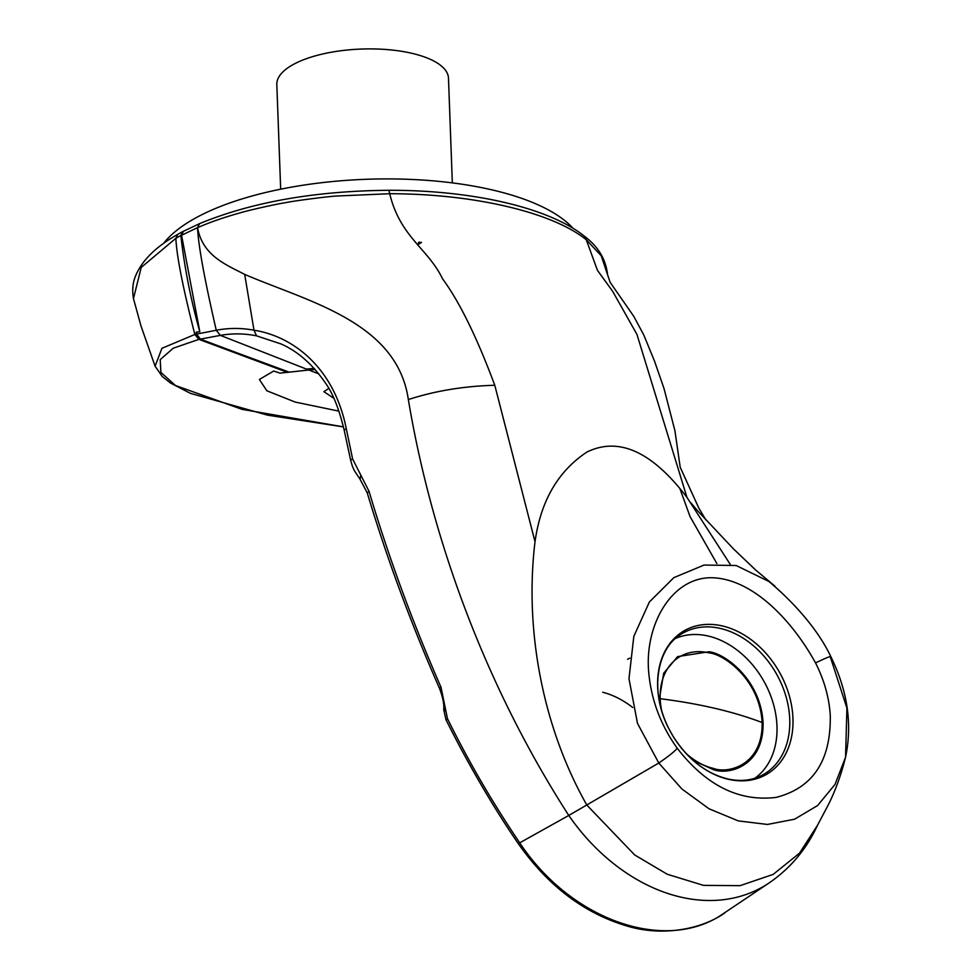 <?xml version="1.0" encoding="UTF-8"?>
<svg xmlns="http://www.w3.org/2000/svg" width="980" height="980" viewBox="0 0 980 980"><rect width="100%" height="100%" fill="white"/><g stroke="black" fill="none" stroke-linecap="round" stroke-linejoin="round"><path stroke-width="1.47" d="M675.526 638.458A80.605 60.466 -119.6 0 1 763.677 680.855A80.605 60.466 -119.6 0 1 754.796 778.279M519.241 843.094L568.78 815.458A178.776 134.113 60.4 0 0 763.224 886.618A178.776 134.113 60.4 0 0 769.251 882.845L719.185 916.41C661.365 952.033 570.201 918.774 520 843.253C492.891 803.282 468.71 761.742 447.456 718.622L440.988 687.188C412.69 622.643 388.693 557.338 369.019 491.299L352.616 458.983L346.259 428.591C333.837 366.312 291.697 336.03 253.992 330.211L244.694 274.388C307.573 301.546 397.084 321.71 408.341 399.558C432.915 546.35 489.228 692.015 568.78 815.458L658.78 763.028L681.982 789.059L709.079 808.806L738.271 820.897L767.499 824.45L794.609 819.194L817.614 805.536L835.021 784.417L845.556 757.246L846.916 708.05L830.366 657.053C831.42 655.706 826.483 657.654 815.544 662.921C824.192 679.998 829.092 697.417 830.268 715.167C831.114 760.554 813.045 787.957 776.074 797.402C739.043 801.885 706.09 785.495 677.229 748.23C660.471 724.845 650.928 699.144 648.613 671.141C644.779 623.746 672.648 575.677 713.685 577.796C753.057 579.927 791.73 619.703 815.544 662.921M163.623 243.359A214.718 80.826 -2.1 0 1 366.251 179.291A214.718 80.826 -2.1 0 1 573.03 228.328M280.672 189.177L276.826 84.513A85.885 32.328 -2.1 0 1 276.838 83.361A85.885 32.328 -2.1 0 1 362.992 49A85.885 32.328 -2.1 0 1 448.485 78.204L452.331 182.88M632.725 707.511A85.885 64.435 60.4 0 0 602.7 692.235M629.797 658.107A85.885 64.435 60.4 0 0 627.555 659.307M659.173 700.247L663.717 673.211L677.658 656.588L708.92 651.774C724.269 653.084 760.701 679.091 763.077 722.823C763.91 766.201 728.777 775.474 713.244 769.57L693.375 760.566M730.223 564.345L686.968 497.399C662.884 465.929 627.531 432.413 587.13 451.939C558.11 471.025 540.74 500.939 535.019 541.695C524.484 628.695 542.099 726.021 586.812 805.045L634.685 854.952L667.233 874.246L703.469 885.369L740.084 885.663L773.183 874.393L799.521 853.151L817.455 825.368L825.54 810.056C833.845 794.927 840.509 777.324 845.556 757.246C852.502 724.183 847.577 690.618 830.783 656.539L830.783 656.539C815.568 624.432 786.707 596.33 768.847 581.446L736.176 565.509L704.081 565.056L673.811 577.661L649.385 601.99L633.84 636.302L628.976 678.711L637.49 723.375L658.78 763.016C668.63 756.278 674.779 751.342 677.229 748.23M418.497 242.477L418.435 244.339L421.498 242.415L418.497 242.477M535.019 541.695L494.79 385.275C476.856 337.206 459.461 301.73 442.58 278.859C428.003 248.442 400.281 237.344 389.697 193.709C473.548 193.795 552.108 212.158 586.248 239.708L597.469 270.358L612.721 291.415L636.939 334.401L686.968 497.399M716.87 563.574L690.067 516.607L679.973 488.812M607.539 274.67L601.242 255.78L586.248 239.708L584.607 236.376C549.351 207.772 472.421 190.096 389.232 190.292C315.229 190.88 251.983 202.003 199.491 223.673L197.568 227.666C202.578 255.498 225.535 264.502 244.694 274.388M494.79 385.275C463.895 386.12 435.083 390.873 408.341 399.558M418.435 244.339L419.281 242.036M389.048 190.659L389.697 193.709L336.777 196.012C329.635 196.294 293.29 200.9 285.352 202.713C276.728 203.963 247.916 210.357 238.311 213.383C223.109 217.658 209.524 222.411 197.568 227.666M306.446 369.093L220.39 335.38L216.262 330.272L196.613 334.07L200.41 339.117L220.39 335.38C232.346 333.249 244.4 333.396 256.539 335.846L253.992 330.211C241.313 327.847 228.744 327.871 216.262 330.272C204.489 279.202 198.254 244.988 197.556 227.63L197.629 227.593M181.582 235.249L183.358 231.329L199.54 223.661L197.556 227.63L181.582 235.249L199.81 331.742L196.135 332.171L196.417 334.192A2.866 0.649 -14.2 0 1 196.613 334.07L196.135 332.171M256.539 335.846L280.99 343.931C297.773 351.269 312.62 364.352 325.532 383.168C332.808 393.139 339.019 408.783 344.176 430.11L346.259 428.591M344.176 430.11L350.681 460.404A5.721 1.188 -13.1 0 1 352.616 458.983M350.681 460.404C353.266 469.42 352.433 466.039 354.356 470.621L360.064 479.269L360.726 475.521M724.698 912.993C701.288 929.604 661.427 936.892 626.024 925.72C583.737 912.944 547.894 885.675 518.494 843.915C493.981 808.439 466.921 761.962 445.961 719.663L443.744 709.704C444.271 704.351 442.838 697.172 439.42 688.181C411.11 623.831 387.051 558.723 367.231 492.854L369.019 491.299M439.42 688.181L440.988 687.188M445.814 711.394L444.381 708.797M447.052 719.369L447.456 718.622M181.582 235.188L180.822 235.494C184.51 267.822 190.843 299.905 199.81 331.742M314.188 368.431L306.483 369.093M315.119 369.46L308.798 370.011L318.831 373.858M306.532 369.068L314.494 368.774M133.464 298.606L141.218 267.43L175.873 238.299C176.584 255.609 182.905 287.667 194.836 334.486L161.921 348.304L155.097 366.202L140.985 325.936L133.452 298.52C132.079 290.362 132.704 283.061 135.314 276.63C141.488 260.888 155.624 246.813 177.735 234.392L175.873 238.299L180.822 235.494L182.672 231.586L177.735 234.392M343.466 426.863L242.023 409.346L175.408 385.471L160.879 372.376L160.206 359.623L173.252 348.206L198.928 339.362L194.836 334.486M196.417 334.192L199.638 338.982L198.94 339.374L287.397 372.339L280.035 373.135L273.702 371.04L259.382 379.468L266.829 390.763L295.151 402.057L339.019 411.171M287.606 371.849L200.41 339.117A2.866 1.409 110.5 0 1 199.932 339.105L289.174 372.155L287.397 372.339M287.507 372.376L199.932 339.105A2.866 1.409 110.5 0 1 199.81 339.043M333.874 398.321L323.89 391.694L328.741 388.411M306.544 369.423L308.798 370.011L289.174 372.155M720.484 628.462A81.34 61.017 60.4 0 0 682.791 633.202A81.34 61.017 60.4 0 0 681.063 634.256C656.024 648.883 649.593 693.191 669.389 729.708L669.389 729.708A82.773 62.095 60.4 0 0 673.333 736.678L673.333 736.678A82.773 62.095 60.4 0 0 728.128 779.235A82.773 62.095 60.4 0 0 792.955 718.414A82.773 62.095 60.4 0 0 722.493 625.975A82.773 62.095 60.4 0 0 657.666 686.796A82.773 62.095 60.4 0 0 669.389 729.708L673.333 736.678C687.886 759.292 705.906 773.355 727.405 778.867C739.949 781.697 751.231 780.631 761.24 775.67A81.34 61.017 60.4 0 0 763.714 774.347A81.34 61.017 60.4 0 0 785.813 695.898A81.34 61.017 60.4 0 0 720.484 628.462M661.672 710.659A62.377 46.783 -119.6 0 1 660.189 698.716A286.295 107.763 -2.1 0 1 715.118 708.381A286.295 107.763 -2.1 0 1 762.134 722.542C763.004 765.123 728.275 774.176 713.281 768.369A62.377 46.783 -119.6 0 1 685.718 753.081M660.189 698.716A62.377 46.783 -119.6 0 1 709.042 652.888C723.865 654.052 759.867 679.642 762.134 722.542M708.92 651.774L709.042 652.888M194.849 334.535L196.429 333.641M697.821 511.021L690.533 502.471M774.886 586.114L755.519 569.895L733.481 548.886L697.785 510.984M705.796 519.829L698.789 508.032L680.206 467.252L674.902 430.637L664.036 388.595L654.53 361.167L643.774 334.964L633.827 316.43L610.136 282.326L607.527 274.596C605.91 259.43 598.266 246.678 584.607 236.376M817.577 825.087C806.699 848.888 790.591 868.145 769.251 882.845M360.064 479.269L367.231 492.854M343.49 426.925L267.54 415.14L190.328 393.311L170.496 383.033L162.276 376.528L155.097 366.202"/></g></svg>
